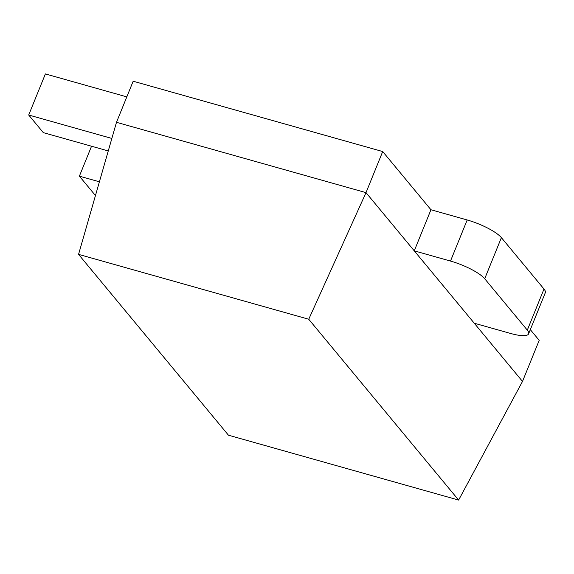 <?xml version="1.0" encoding="UTF-8"?>
<svg xmlns="http://www.w3.org/2000/svg" width="574" height="574" viewBox="0 0 574 574"><rect width="100%" height="100%" fill="white"/><g stroke="black" fill="none" stroke-linecap="round" stroke-linejoin="round"><path stroke-width="0.86" d="M116.486 122.312L133.168 81.221L382.7 151.55L430.952 209.754L414.263 250.852L366.011 192.642L116.486 122.312L78.559 254.375L228.459 435.207L458.626 500.076L308.733 319.244L366.011 192.642L382.7 151.55M458.626 500.076L522.505 381.423L539.194 340.332L530.319 329.634M522.505 381.423L414.263 250.852L450.497 261.062A28.951 7.082 22.1 0 1 484.707 278.742L527.305 330.129A28.951 7.082 22.1 0 1 528.611 333.831A28.951 7.082 22.1 0 1 510.487 333.429L474.253 323.219M308.733 319.244L78.559 254.375M108.264 150.94L43.308 132.637L28.7 115.015L111.851 138.449M126.811 96.877L45.389 73.924L28.7 115.015M95.456 195.547L79.384 176.161L99.402 181.8M528.611 333.831L545.3 292.74A28.951 7.082 -157.9 0 0 543.994 289.038L501.389 237.65A28.951 7.082 -157.9 0 0 467.186 219.971L430.952 209.754M91.539 146.234L79.384 176.161M543.994 289.038L527.305 330.129M501.389 237.65L484.707 278.742M467.186 219.971L450.497 261.062"/></g></svg>
